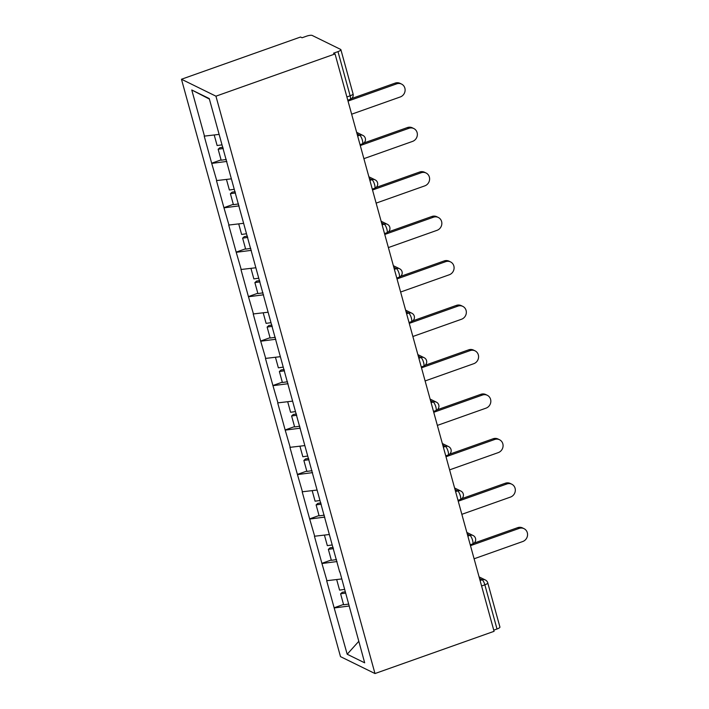 <?xml version="1.0" encoding="UTF-8"?>
<svg xmlns="http://www.w3.org/2000/svg" width="709" height="709" viewBox="0 0 709 709"><rect width="100%" height="100%" fill="white"/><g stroke="black" fill="none" stroke-linecap="round" stroke-linejoin="round"><path stroke-width="1.06" d="M181.469 79.248L340.497 656.631L374.981 673.55L215.944 96.176L181.469 79.248L300.563 37.019L302.069 37.763L306.518 36.186A4.582 1.161 -15.4 0 1 312.19 35.45L340.63 49.408A4.582 1.161 -15.4 0 1 340.887 49.674L353.055 93.845A4.582 1.161 -15.4 0 1 350.14 95.804L337.98 51.624L333.531 53.202L335.047 53.946L215.944 96.176M358.763 641.344L347.188 654.239L364.683 662.826L339.886 571.879M347.188 654.239L334.134 607.781L343.528 604.449M341.578 578.961L326.672 580.715L334.134 607.781M326.973 580.857L321.886 563.327L331.28 559.995M329.331 534.506L314.433 536.252L321.886 563.327M314.734 536.403L309.638 518.873L319.041 515.54M317.091 490.052L302.185 491.798L309.638 518.873M302.486 491.949L297.399 474.41L306.793 471.077M304.843 445.589L289.937 447.344L297.399 474.41M290.238 447.485L285.151 429.955L294.545 426.623M292.595 401.134L277.689 402.88L285.151 429.955M277.99 403.031L272.903 385.501L282.297 382.169M280.347 356.68L265.45 358.426L272.903 385.501M265.751 358.577L260.655 341.038L270.058 337.706M268.108 312.217L253.202 313.963L260.655 341.038M253.503 314.114L248.416 296.584L257.81 293.251M255.86 267.763L240.954 269.509L248.416 296.584M241.255 269.659L236.168 252.129L245.562 248.797M243.612 223.308L228.706 225.054L236.168 252.129M229.007 225.205L223.92 207.666L233.314 204.334M231.373 178.845L216.467 180.591L223.92 207.666M216.768 180.742L211.672 163.212L221.075 159.88M219.125 134.391L204.219 136.137L211.672 163.212M204.52 136.288L191.767 89.972L209.252 98.56L222.014 144.866L217.122 145.531L214.224 135.029M339.682 572.057L222.014 144.866M337.041 561.546L322.187 563.478M324.793 517.091L309.939 519.015M312.554 472.628L297.7 474.56M300.306 428.174L285.452 430.106M288.058 383.72L273.204 385.643M275.819 339.257L260.956 341.189M263.571 294.802L248.717 296.734M251.323 250.348L236.469 252.271M239.075 205.885L224.221 207.817M226.836 161.43L211.973 163.362M337.98 51.624A4.582 1.161 -15.4 0 0 340.887 49.674M209.403 99.083L191.767 89.972M335.047 53.946L494.076 631.32L374.981 673.55M349.289 606L334.435 607.932M493.756 630.159L497.009 629.007L484.85 584.828L481.588 585.989M480.09 580.547L482.164 579.82A4.582 1.214 -109.5 0 1 484.85 584.828A4.582 1.161 164.6 0 0 487.757 582.878L499.925 627.048A4.582 1.161 164.6 0 1 497.009 629.007M351.637 114.202L400.284 96.956A7.028 6.541 116.1 0 0 405.078 90.734A7.028 6.541 116.1 0 0 401.578 84.087A7.028 6.541 116.1 0 0 396.677 83.848L348.03 101.095M396.677 83.848L395.17 83.104A7.028 6.541 -63.9 0 1 400.071 83.352L401.578 84.087M226.295 159.481L221.164 160.207L218.142 149.236L219.87 147.694L222.927 147.259M223.273 148.509L218.142 149.236M395.17 83.104L351.602 98.551M363.885 158.656L412.532 141.41A7.028 6.541 116.1 0 0 417.326 135.189A7.028 6.541 116.1 0 0 413.826 128.551A7.028 6.541 116.1 0 0 408.916 128.302L360.278 145.549M408.916 128.302L407.409 127.558A7.028 6.541 -63.9 0 1 412.31 127.806L413.826 128.551M226.472 179.483L229.37 189.994L234.245 189.303M238.543 203.944L233.412 204.671L230.39 193.699L232.118 192.148L235.175 191.714M235.521 192.972L230.39 193.699M407.409 127.558L363.85 143.005M376.133 203.12L424.78 185.873A7.028 6.541 116.1 0 0 429.574 179.643A7.028 6.541 116.1 0 0 426.065 173.005A7.028 6.541 116.1 0 0 421.164 172.757L372.517 190.012M421.164 172.757L419.657 172.021A7.028 6.541 -63.9 0 1 424.558 172.269L426.065 173.005M238.72 223.938L241.609 234.449L246.493 233.757M250.791 248.398L245.651 249.125L242.629 238.153L244.366 236.602L247.423 236.177M247.769 237.426L242.629 238.153M419.657 172.021L376.098 187.468M388.381 247.574L437.019 230.328A7.028 6.541 116.1 0 0 441.813 224.106A7.028 6.541 116.1 0 0 438.313 217.468A7.028 6.541 116.1 0 0 433.412 217.22L384.765 234.466M433.412 217.22L431.905 216.475A7.028 6.541 -63.9 0 1 436.806 216.724L438.313 217.468M250.959 268.401L253.857 278.903L258.741 278.212M263.03 292.852L257.899 293.579L254.877 282.607L256.614 281.065L259.662 280.631M260.008 281.881L254.877 282.607M431.905 216.475L388.346 231.923M400.62 292.028L449.267 274.782A7.028 6.541 116.1 0 0 454.061 268.56A7.028 6.541 116.1 0 0 450.561 261.922A7.028 6.541 116.1 0 0 445.66 261.674L397.013 278.921M445.66 261.674L444.153 260.939A7.028 6.541 -63.9 0 1 449.054 261.178L450.561 261.922M263.207 312.855L266.105 323.366L270.989 322.675M275.278 337.316L270.147 338.042L267.125 327.071L268.853 325.52L271.91 325.085M272.256 326.344L267.125 327.071M444.153 260.939L400.585 276.377M412.868 336.491L461.515 319.245A7.028 6.541 116.1 0 0 466.309 313.015A7.028 6.541 116.1 0 0 462.8 306.377A7.028 6.541 116.1 0 0 457.899 306.128L409.261 323.384M457.899 306.128L456.392 305.393A7.028 6.541 -63.9 0 1 461.293 305.641L462.8 306.377M275.455 357.309L278.353 367.82L283.228 367.129M287.526 381.77L282.395 382.497L279.373 371.525L281.101 369.974L284.158 369.549M284.504 370.798L279.373 371.525M456.392 305.393L412.833 320.84M425.116 380.946L473.763 363.699A7.028 6.541 116.1 0 0 478.548 357.478A7.028 6.541 116.1 0 0 475.048 350.84A7.028 6.541 116.1 0 0 470.147 350.592L421.5 367.838M470.147 350.592L468.64 349.847A7.028 6.541 -63.9 0 1 473.541 350.095L475.048 350.84M287.703 401.773L290.593 412.275L295.476 411.583M299.774 426.224L294.634 426.951L291.612 415.979L293.349 414.437L296.406 414.003M296.752 415.252L291.612 415.979M468.64 349.847L425.081 365.295M437.364 425.4L486.002 408.154A7.028 6.541 116.1 0 0 490.796 401.932A7.028 6.541 116.1 0 0 487.296 395.294A7.028 6.541 116.1 0 0 482.395 395.046L433.748 412.292M482.395 395.046L480.888 394.31A7.028 6.541 -63.9 0 1 485.789 394.55L487.296 395.294M299.942 446.227L302.84 456.738L307.724 456.047M312.013 470.687L306.882 471.414L303.86 460.442L305.597 458.891L308.645 458.457M308.991 459.716L303.86 460.442M480.888 394.31L437.329 409.749M449.603 469.863L498.25 452.617A7.028 6.541 116.1 0 0 503.044 446.386A7.028 6.541 116.1 0 0 499.544 439.748A7.028 6.541 116.1 0 0 494.643 439.5L445.996 456.756M494.643 439.5L493.127 438.765A7.028 6.541 -63.9 0 1 498.037 439.013L499.544 439.748M312.19 490.681L315.088 501.192L319.972 500.501M324.261 515.142L319.13 515.868L316.108 504.897L317.836 503.355L320.893 502.92M321.239 504.17L316.108 504.897M493.127 438.765L449.568 454.212M461.851 514.317L510.498 497.071A7.028 6.541 116.1 0 0 515.292 490.85A7.028 6.541 116.1 0 0 511.783 484.212A7.028 6.541 116.1 0 0 506.882 483.963L458.244 501.21M506.882 483.963L505.375 483.219A7.028 6.541 -63.9 0 1 510.276 483.467L511.783 484.212M324.438 535.144L327.328 545.646L332.211 544.955M336.509 559.596L331.378 560.323L328.356 549.351L330.084 547.809L333.141 547.375M333.487 548.624L328.356 549.351M505.375 483.219L461.816 498.666M474.099 558.781L522.737 541.525A7.028 6.541 116.1 0 0 527.531 535.304A7.028 6.541 116.1 0 0 524.031 528.666A7.028 6.541 116.1 0 0 519.13 528.418L470.484 545.664M519.13 528.418L517.623 527.682A7.028 6.541 -63.9 0 1 522.524 527.921L524.031 528.666M336.686 579.599L339.576 590.11L344.459 589.418M348.748 604.059L343.617 604.786L340.595 593.814L342.332 592.263L345.389 591.829M345.726 593.087L340.595 593.814M517.623 527.682L474.064 543.121M346.887 96.956L350.14 95.804A4.582 1.214 70.5 0 1 350.166 99.384A4.582 4.582 0 0 0 353.055 93.845M357.637 135.977L359.702 135.242L357.079 133.957M362.902 135.401A4.582 4.263 116.1 0 0 359.702 135.242A4.582 1.214 -109.5 0 1 362.388 140.258A4.582 1.214 70.5 0 1 362.414 143.838A4.582 4.582 0 0 0 362.902 135.401L356.636 132.326M369.885 180.432L371.95 179.696L369.327 178.411M382.133 224.895L384.198 224.159L381.575 222.874M394.372 269.349L396.437 268.614L393.823 267.328M406.62 313.803L408.685 313.077L406.062 311.783M418.868 358.267L420.933 357.531L418.31 356.246M431.107 402.721L433.181 401.985L430.558 400.7M443.355 447.175L445.42 446.448L442.797 445.155M455.603 491.638L457.668 490.903L455.045 489.618M467.851 536.093L469.916 535.357L467.293 534.072M479.089 576.904L485.355 579.98A4.582 4.263 116.1 0 0 482.164 579.82L479.541 578.526M375.15 179.864A4.582 4.263 116.1 0 0 371.95 179.696A4.582 1.214 -109.5 0 1 374.636 184.712A4.582 1.214 70.5 0 1 374.662 188.293A4.582 4.582 0 0 0 375.15 179.864L368.875 176.789M387.389 224.319A4.582 4.263 116.1 0 0 384.198 224.159A4.582 1.214 -109.5 0 1 386.884 229.175A4.582 1.214 70.5 0 1 386.901 232.756A4.582 4.582 0 0 0 387.389 224.319L381.123 221.243M399.637 268.773A4.582 4.263 116.1 0 0 396.437 268.614A4.582 1.214 -109.5 0 1 399.123 273.63A4.582 1.214 70.5 0 1 399.149 277.21A4.582 4.582 0 0 0 399.637 268.773L393.371 265.698M411.885 313.236A4.582 4.263 116.1 0 0 408.685 313.077A4.582 1.214 -109.5 0 1 411.371 318.084A4.582 1.214 70.5 0 1 411.397 321.664A4.582 4.582 0 0 0 411.885 313.236L405.619 310.161M424.133 357.69A4.582 4.263 116.1 0 0 420.933 357.531A4.582 1.214 -109.5 0 1 423.619 362.547A4.582 1.214 70.5 0 1 423.645 366.128A4.582 4.582 0 0 0 424.133 357.69L417.858 354.615M436.372 402.145A4.582 4.263 116.1 0 0 433.181 401.985A4.582 1.214 -109.5 0 1 435.867 407.001A4.582 1.214 70.5 0 1 435.884 410.582A4.582 4.582 0 0 0 436.372 402.145L430.106 399.07M448.62 446.608A4.582 4.263 116.1 0 0 445.42 446.448A4.582 1.214 -109.5 0 1 448.106 451.456A4.582 1.214 70.5 0 1 448.132 455.036A4.582 4.582 0 0 0 448.62 446.608L442.354 443.533M460.868 491.062A4.582 4.263 116.1 0 0 457.668 490.903A4.582 1.214 -109.5 0 1 460.354 495.919A4.582 1.214 70.5 0 1 460.38 499.499A4.582 4.582 0 0 0 460.868 491.062L454.602 487.987M473.116 535.517A4.582 4.263 116.1 0 0 469.916 535.357A4.582 1.214 -109.5 0 1 472.602 540.373A4.582 1.214 70.5 0 1 472.619 543.954A4.582 4.582 0 0 0 473.116 535.517L466.841 532.441M347.791 100.226L350.166 99.384M360.039 144.68L362.414 143.838M372.278 189.135L374.662 188.293M384.526 233.598L386.901 232.756M396.774 278.052L399.149 277.21M409.022 322.506L411.397 321.664M421.261 366.97L423.645 366.128M433.509 411.424L435.884 410.582M445.757 455.878L448.132 455.036M457.996 500.341L460.38 499.499M470.244 544.796L472.619 543.954M487.757 582.878A4.582 4.582 0 0 0 485.355 579.98"/></g></svg>

